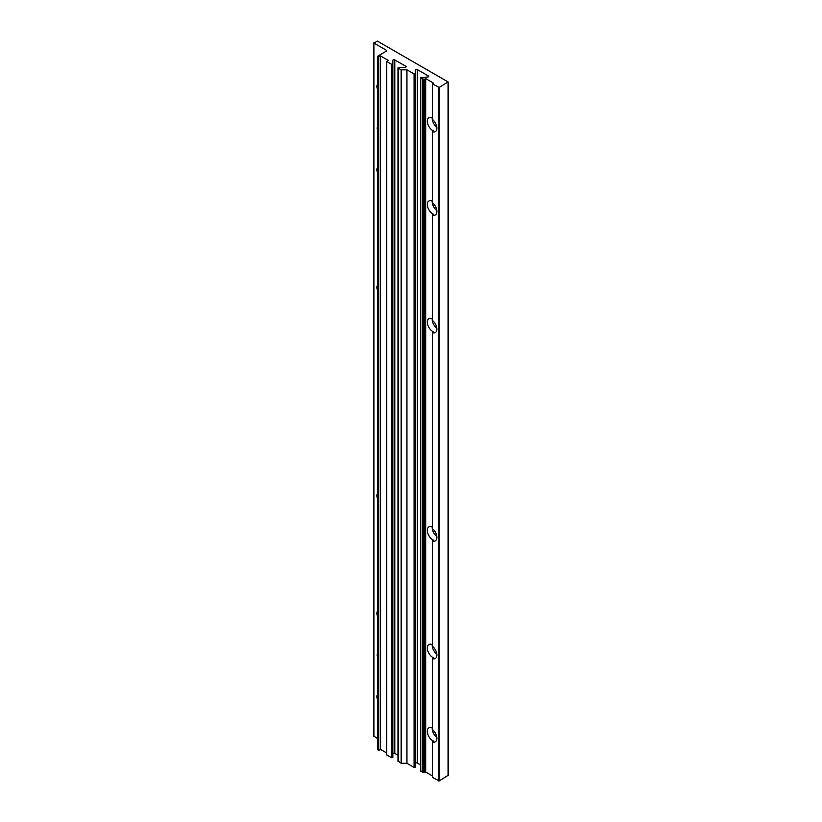 <?xml version="1.0" encoding="UTF-8"?>
<svg xmlns="http://www.w3.org/2000/svg" width="822" height="822" viewBox="0 0 822 822"><rect width="100%" height="100%" fill="white"/><g stroke="black" fill="none" stroke-linecap="round" stroke-linejoin="round"><path stroke-width="1.23" d="M432.372 318.813A7.655 4.418 60 0 0 428.909 318.628A7.655 4.418 60 0 0 427.738 324.762A7.655 4.418 60 0 0 432.732 331.502A7.655 4.418 60 0 0 433.636 331.934L432.372 332.663A7.655 4.418 60 0 0 435.29 332.612A7.655 4.418 60 0 0 436.626 327.064A7.655 4.418 60 0 0 432.372 320.344L432.372 215.004L433.636 214.275A7.655 4.418 60 0 1 432.732 213.843A7.655 4.418 60 0 1 427.738 207.103A7.655 4.418 60 0 1 428.909 200.969A7.655 4.418 60 0 1 432.372 201.154M432.372 527.056A7.655 4.418 60 0 0 428.909 526.871A7.655 4.418 60 0 0 427.738 533.005A7.655 4.418 60 0 0 432.732 539.746A7.655 4.418 60 0 0 433.636 540.177L432.372 540.907A7.655 4.418 60 0 0 435.29 540.855A7.655 4.418 60 0 0 436.626 535.307A7.655 4.418 60 0 0 432.372 528.587L432.372 332.663M432.372 644.715A7.655 4.418 60 0 0 428.909 644.53A7.655 4.418 60 0 0 427.738 650.664A7.655 4.418 60 0 0 432.732 657.405A7.655 4.418 60 0 0 433.636 657.847L432.372 658.576A7.655 4.418 60 0 0 435.29 658.514A7.655 4.418 60 0 0 436.626 652.966A7.655 4.418 60 0 0 432.372 646.246L432.372 540.907M432.372 215.004A7.655 4.418 60 0 0 435.29 214.953A7.655 4.418 60 0 0 436.626 209.394A7.655 4.418 60 0 0 432.372 202.685L432.372 131.705L433.636 130.975A7.655 4.418 60 0 1 432.732 130.544A7.655 4.418 60 0 1 427.738 123.803A7.655 4.418 60 0 1 428.909 117.669A7.655 4.418 60 0 1 432.372 117.854M432.372 131.705A7.655 4.418 60 0 0 435.29 131.654A7.655 4.418 60 0 0 436.626 126.095A7.655 4.418 60 0 0 432.372 119.385L432.372 83.895L433.636 83.166L425.693 78.583L424.44 79.313L422.816 79.004L420.515 77.494L427.481 77.052A1.151 0.658 180 0 0 428.293 75.922L417.329 69.593A1.151 0.658 180 0 0 415.377 70.055L415.377 73.641L414.072 73.949L406.941 69.839L401.167 69.839L398.197 68.123L398.732 67.363L404.938 67.363A1.151 0.658 180 0 0 405.749 66.233L394.786 59.903A1.151 0.658 180 0 0 392.834 60.376L392.834 63.952L391.529 64.27L386.741 61.506L388.457 60.52L380.524 55.937L378.808 56.924L377.76 56.194L386.741 50.892M432.372 728.015A7.655 4.418 60 0 0 428.909 727.83A7.655 4.418 60 0 0 427.738 733.964A7.655 4.418 60 0 0 432.732 740.704A7.655 4.418 60 0 0 433.636 741.146L432.372 741.865A7.655 4.418 60 0 0 435.29 741.814A7.655 4.418 60 0 0 436.626 736.265A7.655 4.418 60 0 0 432.372 729.546L432.372 658.576M448.062 775.382L439.225 780.9L432.372 777.355L432.372 741.865M392.834 63.952L392.834 757.422L391.529 757.73L386.741 754.976L386.741 61.506M386.741 752.993L380.524 749.407L380.524 55.937M380.524 749.407L378.808 750.394L378.808 56.924M378.808 750.394L377.904 749.459M377.76 126.66A3.822 2.209 -120 0 0 377.76 130.503M377.76 653.531A3.822 2.209 -120 0 0 377.76 657.374M386.741 50.471L373.938 43.083L377.37 41.1L448.062 81.912L439.225 87.43L432.372 83.895M377.76 738.752L373.938 736.132M377.76 694.559A4.336 2.507 -120 0 0 377.719 694.58A4.336 2.507 -120 0 0 377.76 699.645M377.76 611.26A4.336 2.507 -120 0 0 377.719 611.28A4.336 2.507 -120 0 0 377.76 616.346M377.76 172.774A4.336 2.507 60 0 1 377.719 167.709A4.336 2.507 60 0 1 377.76 167.688M377.76 89.475A4.336 2.507 60 0 1 377.719 84.409A4.336 2.507 60 0 1 377.76 84.389M377.76 493.601A4.336 2.507 -120 0 0 377.719 493.611A4.336 2.507 -120 0 0 377.76 498.687M377.76 285.347A4.336 2.507 -120 0 0 377.719 285.368A4.336 2.507 -120 0 0 377.76 290.433M432.372 775.906L425.693 772.053L425.693 78.583M425.693 772.053L424.44 772.783L424.44 79.313M424.44 772.783L423.895 772.464L423.895 79.004M423.895 772.464L422.816 772.464L422.816 79.004M422.816 772.464L420.741 770.646M420.515 764.892L417.329 763.052L417.329 69.593M415.377 763.525A1.151 0.658 180 0 1 417.329 763.052M406.941 69.839L406.941 763.299L414.072 767.419L415.377 767.101L415.377 73.641M406.941 763.299L401.167 763.299L401.167 69.839M401.167 763.299L398.197 760.956M397.971 755.213L394.786 753.373L394.786 59.903M392.834 753.836A1.151 0.658 180 0 1 394.786 753.373M432.218 727.943A7.655 4.418 -120 0 0 436.821 737.385M432.218 644.643A7.655 4.418 -120 0 0 436.821 654.086M432.218 117.782A7.655 4.418 -120 0 0 436.821 127.215M432.218 201.071A7.655 4.418 -120 0 0 436.821 210.514M432.218 526.984A7.655 4.418 -120 0 0 436.821 536.427M432.218 318.741A7.655 4.418 -120 0 0 436.821 328.173M391.529 757.73L391.529 64.27M377.904 749.87L377.904 56.41M373.938 736.543L373.938 43.083M448.062 775.793L448.062 82.334M439.225 780.9L439.225 87.43M438.506 780.9L438.506 87.43M420.741 771.272L420.741 77.802M428.293 76.857L428.293 75.922M414.072 767.419L414.072 73.949M398.197 761.583L398.197 68.123M405.749 67.168L405.749 66.233M377.76 749.664L377.76 56.194M373.794 736.337L373.794 42.867M448.206 775.588L448.206 82.128M420.515 770.954L420.515 77.494M397.971 761.275L397.971 67.805"/></g></svg>
